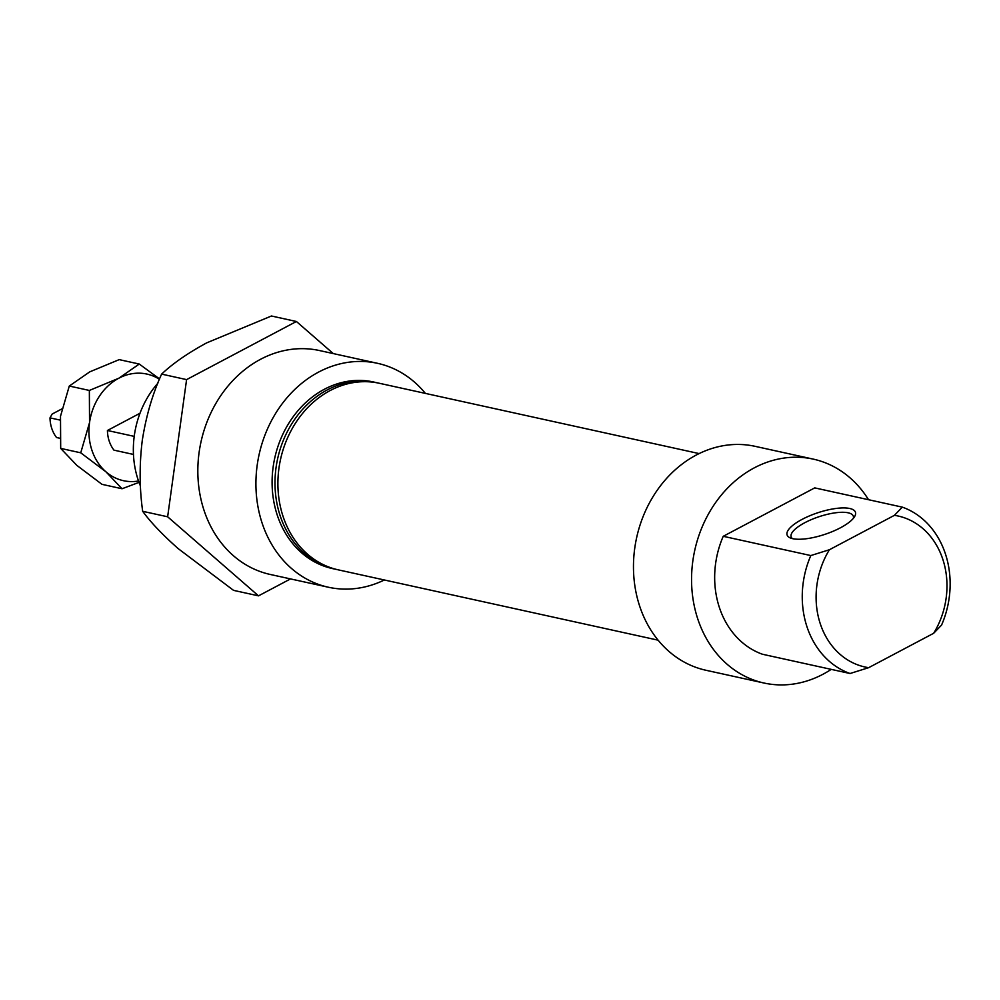 <?xml version="1.0" encoding="UTF-8"?>
<svg xmlns="http://www.w3.org/2000/svg" width="1000" height="1000" viewBox="0 0 1000 1000"><rect width="100%" height="100%" fill="white"/><g stroke="black" fill="none" stroke-linecap="round" stroke-linejoin="round"><path stroke-width="1.5" d="M186.588 379.613L161.612 374.113C152.487 394.113 146.037 416.25 142.262 440.538C139.312 464.712 139.45 488.3 142.675 511.3L167.638 516.788L186.588 379.613L296.4 321.488L333.275 353.575M290.525 578.913L258.512 595.85L167.638 516.788M868.525 499.712A114.625 96.125 102.4 0 0 813.225 459.113A114.625 96.125 102.4 0 0 694.725 550.425A114.625 96.125 102.4 0 0 763.988 683.025A114.625 96.125 102.4 0 0 822.938 674.275A114.625 96.125 102.4 0 0 831.213 669.375M813.225 459.113L755.138 446.337A114.625 96.125 102.4 0 0 636.638 537.65A114.625 96.125 102.4 0 0 705.9 670.25L763.988 683.025M425.375 393.387A114.625 96.125 102.4 0 0 377.587 363.325A114.625 96.125 102.4 0 0 259.088 454.637A114.625 96.125 102.4 0 0 328.35 587.225A114.625 96.125 102.4 0 0 384.35 579.987M377.587 363.325L319.5 350.55A114.625 96.125 102.4 0 0 201 441.863A114.625 96.125 102.4 0 0 270.262 574.462L328.35 587.225M161.612 374.113C172.6 363.663 187.613 353.25 206.637 342.887L271.438 316L296.4 321.488M933.65 633.288L941.562 625.1A87.338 73.238 102.4 0 0 902.325 507.137L894.412 515.337L829.425 549.725A77.287 64.812 102.4 0 0 868.662 667.675L933.65 633.288A77.287 64.812 102.4 0 0 894.412 515.337M902.325 507.137L814.737 487.887L723.238 536.3A87.338 73.238 102.4 0 0 762.475 654.25L850.062 673.512L868.662 667.675M377.837 382.95A95.525 80.1 102.4 0 0 376.388 382.625L373.488 381.975A95.525 80.1 102.4 0 0 274.738 458.075A95.525 80.1 102.4 0 0 332.45 568.575L335.363 569.212A95.525 80.1 102.4 0 0 336.812 569.513M376.388 382.625A95.525 80.1 102.4 0 0 277.638 458.713A95.525 80.1 102.4 0 0 335.363 569.212M699.137 453.587L379.288 383.263A95.525 80.1 102.4 0 0 280.538 459.35A95.525 80.1 102.4 0 0 338.263 569.85L658.112 640.175M157.825 383.25A87.338 73.238 102.4 0 0 140.45 486.05M723.238 536.3L810.825 555.562A87.338 73.238 102.4 0 0 850.062 673.512M829.425 549.725L810.825 555.562M840.425 527.8A36.025 11.375 -18.4 0 0 854.688 516.45A36.025 11.375 -18.4 0 0 817.675 512.8A36.025 11.375 -18.4 0 0 790.225 537.9A36.025 11.375 -18.4 0 0 840.425 527.8M853.35 518.362A32.75 10.337 -18.4 0 0 853.325 516.2A32.75 10.337 -18.4 0 0 818.975 516.725A32.75 10.337 -18.4 0 0 791.162 536.875A32.75 10.337 -18.4 0 0 792.438 538.625M142.675 511.3C150.638 522.25 162.488 534.7 178.225 548.65L233.55 590.363L258.512 595.85M61.775 408.963L52.15 414.05L50 417.863A32.75 27.462 102.4 0 0 56.537 437.525L59.737 438.225M50 417.863L60.038 420.075M133.463 454.438L113.963 450.15A32.75 27.462 -77.6 0 1 107.425 430.487L134.213 436.375M80.738 452.812L60.688 448.4L60.5 416.238L69.287 386.037L89.35 390.45L118.8 378.237A54.588 45.775 102.4 0 0 89.537 422.612L80.738 452.812L105.887 471.763A54.588 45.775 102.4 0 0 138.512 481M89.35 390.45L89.537 422.612A54.588 45.775 102.4 0 0 105.887 471.763L122.05 488.75L139.012 482.375M159.438 379.275A54.588 45.775 102.4 0 0 118.8 378.237L139.262 364.038L119.213 359.625L89.763 371.85L69.287 386.037M139.987 413.263L107.425 430.487M159.575 378.938L139.262 364.038M122.05 488.75L101.988 484.338L76.85 465.375L60.688 448.4"/></g></svg>
